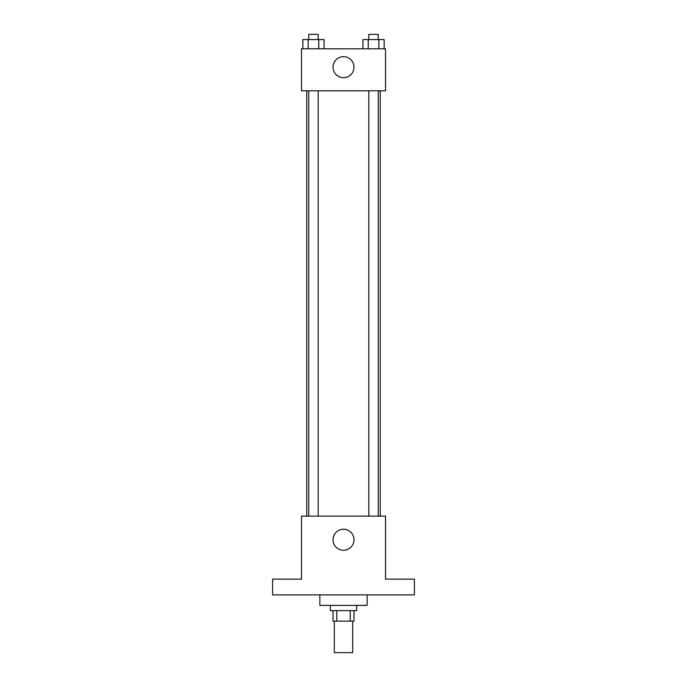 <?xml version="1.0" encoding="UTF-8"?>
<svg xmlns="http://www.w3.org/2000/svg" width="687" height="687" viewBox="0 0 687 687"><rect width="100%" height="100%" fill="white"/><g stroke="black" fill="none" stroke-linecap="round" stroke-linejoin="round"><path stroke-width="1.03" d="M334.311 621.142L334.311 652.65L352.689 652.65L352.689 621.142M350.233 610.64L350.233 621.142L332.997 621.142L332.997 610.64M350.233 621.142L354.003 621.142L354.003 610.64M356.63 605.393L356.63 610.64L330.37 610.64L330.37 605.393M336.767 610.64L336.767 621.142M319.867 594.89L319.867 605.393L367.133 605.393L367.133 594.89M414.39 594.89L272.61 594.89L272.61 579.132L301.49 579.132L301.49 516.126L385.51 516.126L385.51 579.132L414.39 579.132L414.39 594.89M354.003 539.759A10.503 10.503 0 0 1 338.253 548.853A10.503 10.503 0 0 1 338.253 530.656A10.503 10.503 0 0 1 354.003 539.759M380.255 90.796L380.255 516.126M368.807 516.126L368.807 90.796M318.193 90.796L318.193 516.126M385.51 90.796L301.49 90.796L301.49 48.794L385.51 48.794L385.51 90.796M354.003 67.171A10.503 10.503 0 0 1 338.253 76.266A10.503 10.503 0 0 1 338.253 58.077A10.503 10.503 0 0 1 354.003 67.171M384.145 48.794L384.145 39.597L362.925 39.597L362.925 48.794M378.838 39.597L378.838 48.794M368.232 39.597L368.232 48.794M368.807 39.597L368.807 34.35L378.262 34.35L378.262 39.597M324.075 48.794L324.075 39.597L302.855 39.597L302.855 48.794M318.768 39.597L318.768 48.794M308.162 39.597L308.162 48.794M308.738 39.597L308.738 34.35L318.193 34.35L318.193 39.597M306.745 90.796L306.745 516.126M378.262 516.126L378.262 90.796M308.738 90.796L308.738 516.126"/></g></svg>
